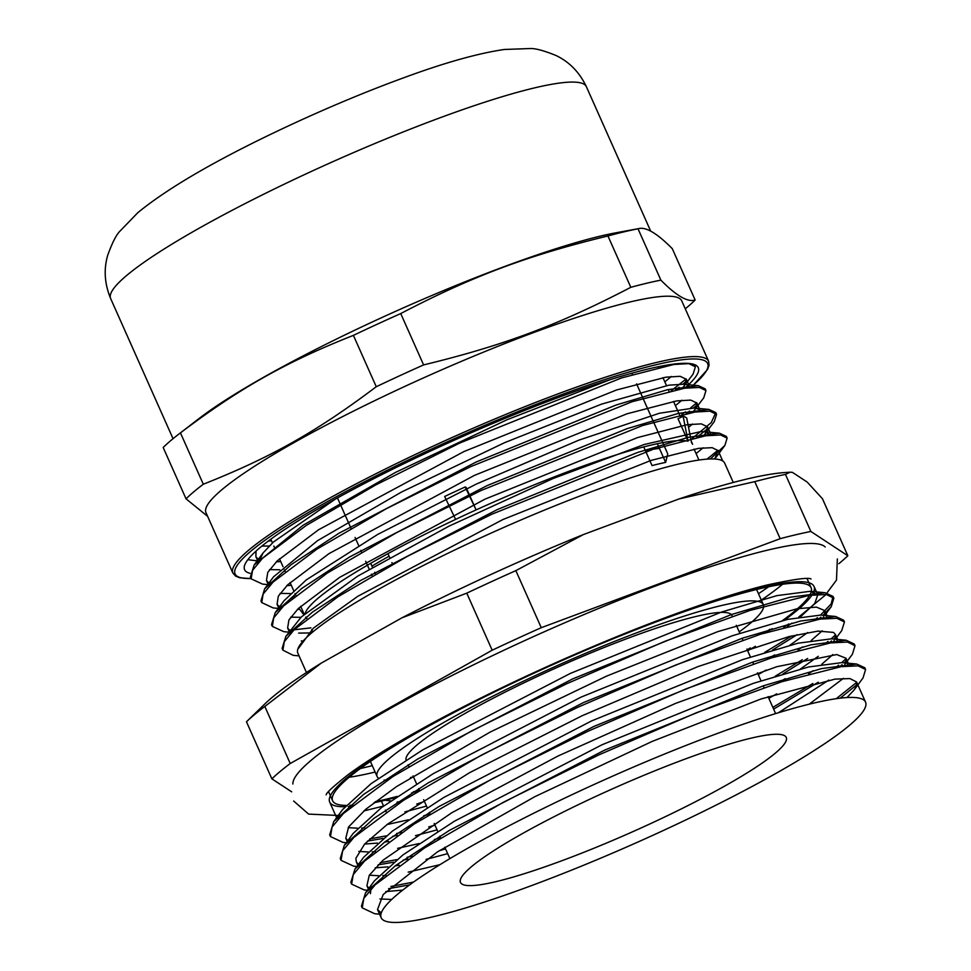 <?xml version="1.0" encoding="UTF-8"?>
<svg xmlns="http://www.w3.org/2000/svg" width="971" height="971" viewBox="0 0 971 971"><rect width="100%" height="100%" fill="white"/><g stroke="black" fill="none" stroke-linecap="round" stroke-linejoin="round"><path stroke-width="1.46" d="M693.33 385.171L707.58 369.429L709.061 365.29L708.599 361.212L681.715 300.816A260.386 34.616 156 0 0 407.08 385.378A260.386 34.616 156 0 0 205.973 512.639L232.858 573.024L235.54 576.07L239.703 577.781L251.04 578.595M684.713 388.194A248.321 33.014 156 0 0 698.295 367.693A248.321 33.014 156 0 0 436.38 448.335A248.321 33.014 156 0 0 244.583 569.698A248.321 33.014 156 0 0 249.996 573.315M271.419 540.641L268.13 541.199M376.263 386.725C316.971 431.464 270.654 457.572 203.315 484.226L180.448 432.872C239.74 388.121 286.044 362.013 353.395 335.371L376.263 386.725A289.273 38.452 156 0 1 423.599 364.914L400.732 313.56C472.561 276.104 528.054 255.324 607.943 235.965L630.81 287.307C558.968 324.775 503.488 345.555 423.599 364.914M607.943 235.965A289.273 38.452 -24 0 1 638.02 228.78C645.412 226.364 656.833 232.991 672.284 248.673L695.151 300.027C687.747 302.442 676.326 295.815 660.875 280.134L638.02 228.78L638.821 228.598L616.257 232.737A260.386 34.616 156 0 0 377.731 319.447A260.386 34.616 156 0 0 199.176 418.428L178.543 434.328A289.273 38.452 -24 0 1 180.448 432.872M178.543 434.328A289.273 38.452 -24 0 0 163.177 447.485L186.044 498.839L207.612 516.329M353.395 335.371A289.273 38.452 -24 0 1 400.732 313.56M660.875 280.134A289.273 38.452 156 0 0 630.81 287.307M685.283 308.827A289.273 38.452 156 0 0 695.151 300.027M203.315 484.226A289.273 38.452 156 0 0 186.044 498.839M838.871 563.69A329.096 43.744 156 0 0 847.841 555.764L810.87 531.477A329.096 43.744 156 0 0 780.162 538.687L541.26 627.691A329.096 43.744 156 0 0 492.176 650.218L290.232 763.509A329.096 43.744 156 0 0 271.868 778.827L291.688 791.838M375.304 801.67A261.879 34.81 156 0 0 383.691 799.801A261.879 34.81 156 0 0 397.297 796.378M413.44 791.826A261.879 34.81 156 0 0 419.351 790.042M764.274 633.043A261.879 34.81 156 0 0 769.918 629.329M782.42 620.627A261.879 34.81 156 0 0 811.088 587.722A261.879 34.81 156 0 0 557.694 662.44A261.879 34.81 156 0 0 332.616 800.747A261.879 34.81 156 0 0 346.077 805.396M349.803 805.323A261.879 34.81 156 0 0 352.886 805.129M380.899 914.318L374.745 913.735L362.232 907.873L363.822 898.369L375.146 884.836L424.728 847.841L503.33 802.277L598.852 754.892L696.656 712.641L781.789 681.739L841.165 666.676L858.097 665.839L865.61 669.517L863.013 677.964L854.14 689.932L856.398 686.084L856.58 681.982L849.928 678.583L835.048 679.105L760.985 698.986L652.148 741.419L534.827 796.681L437.314 851.98L383.193 894.522L377.537 909.511L381.227 913.092M856.798 684.761L840.182 698.173M409.713 884.824L388.594 888.671M367.439 890.249L364.21 889.946L351.611 884.12L353.262 874.58L364.55 861.071L414.168 824.051L492.758 778.511L588.268 731.114L686.096 688.864L771.217 657.962L830.557 642.911L847.549 642.049L855.002 645.751L852.368 654.284L844.758 664.37M846.166 661.045L844.212 662.841M842.088 664.686L839.381 666.943M818.25 682.225L773.632 709.121M445.543 848.897L439.256 850.742M407.905 859.044L403.026 860.172M393.558 862.199L378.01 864.906M356.879 866.484L353.723 866.181L341.027 860.342L342.654 850.827L353.99 837.281L403.572 800.286L482.15 754.734L577.684 707.337L675.513 665.086L760.609 634.197L819.961 619.134L836.941 618.284L844.442 621.962L841.772 630.507L835.315 639.209M835.582 637.267L833.64 639.052M831.504 640.921L828.797 643.178M807.654 658.459L783.027 673.838M434.959 825.119L428.697 826.952M397.309 835.278L392.442 836.407M382.95 838.422L367.463 841.117M346.283 842.719L343.042 842.415L330.468 836.553L332.058 827.049L343.394 813.516L392.964 776.521L471.566 730.957L567.1 683.56L664.904 641.321L750.025 610.431L809.401 595.344L826.333 594.519L833.858 598.185L831.249 606.657L823.032 615.286M820.896 617.155L818.189 619.401M797.106 634.67L772.455 650.06M381.554 912.218L379.831 912.242M361.916 906.987L361.455 906.137L365.545 892.822L395.379 865.719L449.512 830.314L604.557 750.158L763.291 685.829L821.648 668.582L856.677 664.03L864.833 667.769L865.125 668.716M856.713 682.358L836.225 698.695M413.561 882.044L390.888 886.474M371.565 888.416L370.339 888.441M351.308 883.246L350.834 882.372L354.985 869.033L384.783 841.954L438.928 806.537L593.997 726.369L752.731 662.052L811.088 644.805L846.142 640.241L854.225 644.004L854.504 644.914M846.117 658.605L841.711 662.61M838.604 665.196L835.606 667.575M812.897 683.475L772.855 707.374M412.262 856.07L407.128 857.308M396.787 859.626L380.292 862.697M360.969 864.663L359.743 864.688M340.7 859.396L340.251 858.595L344.329 845.353L374.041 818.286L428.235 782.832L583.425 702.591L742.281 638.226L800.687 620.979L835.63 616.488L843.665 620.214L843.933 621.112M835.558 634.816L831.152 638.821M828.02 641.43L825.022 643.809M802.301 659.71L775.283 676.192M401.666 832.293L396.532 833.543M386.179 835.861L369.745 838.92M350.397 840.886L349.135 840.91M330.152 835.643L329.703 834.805L333.733 821.563L363.506 794.484L417.651 759.067L572.744 678.863L731.564 614.497L789.957 597.238L824.949 592.711L833.082 596.437L831.164 603.938L820.544 615.056M817.412 617.665L814.438 620.032M791.753 635.92L764.687 652.415M404.883 811.877L426.487 806.088M767.66 659.103L774.615 654.903M789.933 645.193L807.69 632.534M822.219 618.83L823.578 616.828M824.355 615.408L824.828 610.65L816.393 607.093L797.07 608.756L717.775 631.635L606.487 676.168L490.052 732.122L396.581 786.559L365.921 809.146L348.662 826.867L345.785 838.191L347.788 840.692M364.611 844.054L377.391 843.095M384.601 842.088L388.667 841.408M415.454 835.655L437.071 829.865M778.257 682.868L785.187 678.693M800.48 668.97L818.274 656.311M832.802 642.608L834.15 640.605M834.914 639.173L835.412 634.427L833.47 632.4L818.019 631.101L788.998 636.6L697.846 666.64L582.054 715.773L469.588 772.673L387.575 824.148L364.659 844.005L355.859 858.34L356.345 861.969L358.372 864.469M375.182 867.831L387.975 866.885M395.185 865.865L399.251 865.197M426.038 859.42L447.655 853.643M778.402 712.75L828.858 680.076M845.51 662.962L845.972 658.217L836.711 654.563L776.8 666.713L675.731 703.32L557.924 756.057L451.806 812.727L382.999 860.221L369.259 875.32L366.917 885.746L368.931 888.247M385.766 891.596L402.71 890.104M846.967 697.554L854.14 689.932M424.424 801.451L416.741 804.061M397.697 801.864L400.817 802.07M384.989 800.238L390.755 800.893M419.436 790.236L413.173 791.984M391.726 899.449L379.916 898.964M370.473 893.66L371.092 886.353M365.533 892.835L374.405 880.867L402.88 854.966L454.477 821.175L602.129 744.721L753.156 683.402L808.625 666.968L841.857 662.623L856.689 664.03M847.525 664.103L849.322 665.766M843.398 678.353L809.207 704.193M439.972 864.663L408.196 872.128M385.96 875.369L382.805 875.587M378.714 875.745L369.356 875.174M359.404 866.35L360.532 862.564M354.985 869.033L363.858 857.065L392.296 831.188L443.905 797.385L591.57 720.931L742.597 659.625L798.053 643.19L831.322 638.833L846.154 640.241M836.966 640.326L838.726 642.001M832.827 654.575L821.806 664.225M813.091 670.682L808.588 673.825M776.654 693.828L768.838 698.343M440.603 837.791L434.292 839.563M418.987 843.581L397.625 848.338M375.352 851.616L372.184 851.834M368.118 851.98L358.76 851.397M348.795 842.622L349.888 838.871M344.329 845.353L353.201 833.385L381.567 807.52L433.212 773.681L580.998 697.154L732.146 635.811L787.651 619.364L820.811 615.08L835.643 616.488M826.43 616.561L828.178 618.236M822.219 630.81L811.222 640.459M802.532 646.904L798.016 650.036M766.058 670.051L758.254 674.566M430.019 814.014L423.708 815.786M408.403 819.803L387.016 824.573M364.78 827.826L361.613 828.045M357.559 828.202L348.152 827.632M338.236 818.796L339.304 815.07M333.733 821.563L342.605 809.596L371.031 783.718L422.628 749.915L570.329 673.425L721.429 612.07L776.921 595.624L810.13 591.303L817.776 594.81L814.803 603.44L800.626 616.682M791.972 623.115L787.457 626.259M755.438 646.298L747.67 650.788M373.835 802.786A265.095 35.235 156 0 0 381.372 801.099L383.569 806.039L363.834 810.931M385.39 810.142L386.167 811.89M395.646 797.507A265.095 35.235 156 0 1 381.372 801.099L381.057 800.407M299.068 655.898L293.181 655.328L282.901 650.157L284.321 641.649L294.249 629.621L338.017 596.74L407.395 556.31L491.727 514.266L653.24 449.27L705.601 435.797L720.567 434.959L727.121 438.127L724.888 445.422L710.335 458.955M665.111 366.043L666.203 365.23M247.848 559.697L257.194 560.85M675.695 389.808L679.069 387.259M682.916 384.188L686.594 381.008M682.14 388.606L693.1 374.126L695.37 366.807L688.815 363.627L673.838 364.477L621.476 377.95L459.963 442.946L375.643 484.99L306.266 525.42L262.498 558.301L252.569 570.329L251.137 578.837L262.571 584.117L267.765 584.615M686.279 413.585L689.641 411.049M693.5 407.954L697.214 404.737M692.687 412.396L703.757 397.807L705.966 390.573L699.363 387.417L684.446 388.242L632.048 401.739L470.547 466.711L386.215 508.768L316.825 549.198L273.094 582.066L263.117 594.118L261.757 602.59L273.13 607.919L278.361 608.416M696.862 437.363L707.774 428.551M703.283 436.161L714.268 421.657L716.562 414.35L709.971 411.182L695.005 412.032L642.632 425.516L481.131 490.489L396.787 532.545L327.433 572.963L283.69 605.831L273.713 617.884L272.317 626.38L283.823 631.684L288.957 632.17M660.583 367.014L662.016 365.994M257.582 558.847L258.711 558.823M259.67 558.786L262.121 558.653M671.155 390.779L686.169 378.957M694.848 365.982L694.277 364.501M610.383 379.6L507.396 419.581L395.488 472.404L303.195 525.165L254.135 564.988L250.36 577.09L250.846 577.951M268.105 582.6L269.283 582.576M270.241 582.539L272.742 582.418M681.763 414.544L685.502 411.838M690.672 407.881L696.765 402.71M705.468 389.784L705.189 388.837L698.234 385.645L667.575 389.687L616.233 404.968L476.191 462.002L339.11 533.152L291.154 564.649L264.646 588.827L260.981 600.855L261.442 601.692M278.75 606.39L279.891 606.353M280.813 606.329L283.326 606.195M692.335 438.334L711.318 422.543L715.785 412.602L708.915 409.422L678.328 413.415L626.975 428.697L486.884 485.718L349.694 556.929L301.678 588.462L275.242 612.616L271.54 624.644L271.989 625.445M289.322 630.155L290.463 630.13M291.421 630.106L310.926 627.861M707.009 459.137L717.921 450.277M726.611 437.326L726.344 436.392L719.402 433.175L688.706 437.241L637.401 452.522L497.431 509.52L360.387 580.634L312.419 612.131L285.887 636.296L282.124 648.41L282.61 649.283M256.016 551.091L255.883 556.686L258.31 559.357M259.281 559.915L260.386 560.401M276.237 561.869L280.716 561.529M684.239 386.082L686.339 379.285L680.161 376.311L666.009 377.161L616.524 389.978L463.822 451.612L318.524 529.778L277.16 560.959L267.778 572.38L266.455 580.464L268.858 583.146M269.853 583.705L270.958 584.19M286.846 585.634L291.3 585.295M694.884 409.774L696.935 403.05L690.709 400.101L676.617 400.914L627.096 413.767L474.418 475.389L329.084 553.567L287.756 584.736L278.337 596.17L277.063 604.229L279.466 606.924M280.437 607.47L281.554 607.967M297.429 609.412L299.651 609.266M705.395 433.612L707.531 426.815L701.317 423.866L687.177 424.703L637.68 437.545L484.99 499.155L339.692 577.332L298.352 608.501L288.933 619.935L287.622 628.019L290.05 630.689M291.045 631.247L292.137 631.72M298.655 633.092L311.63 632.934M714.717 459.004L718.091 450.605L712.131 447.667L698.55 448.359L650.983 460.436L502.869 519.558L357.704 596.352L313.39 628.152L297.757 649.344M303.073 641.091L301.289 640.921M290.705 633.226L291.543 629.791M285.887 636.296L301.411 616.876L357.656 576.155L448.954 526.173L552.96 478.582L644.283 444.475L700.577 431.646L704.582 431.767L711.16 435.093M703.065 447.801L696.086 453.615M300.925 617.338L290.705 617.143M280.085 609.509L280.91 606.086M275.242 612.616L284.115 600.648L306.363 579.845L377.67 534.438L476.555 483.959L578.813 440.166L659.479 413.233L694.083 408.002L698.792 409.228L700.601 411.328M692.469 424.036L688.56 427.41M290.378 593.56L280.085 593.39M269.537 585.683L270.339 582.284M264.646 588.827L273.519 576.859L317.529 540.665L401.509 492.03L504.617 442.667L601.68 404.082L668.958 385.159L683.402 384.225L698.234 385.645M688.767 385.851L690.017 387.55M681.885 400.246L675.415 405.672M279.782 569.783L269.537 569.601M258.941 561.93L263.007 553.033L273.421 542.012L335.262 499.167M671.313 376.481L664.832 381.906M269.173 546.018L261.879 546.078M733.275 482.466L724.645 463.082A233.598 31.048 156 0 0 498.609 529.729A233.598 31.048 156 0 0 297.83 653.107L306.46 672.502M411.534 793.016A265.095 35.235 156 0 0 418.55 790.904M773.608 774.7A265.095 35.235 156 0 0 865.537 702.118A265.095 35.235 156 0 0 609.035 777.747A265.095 35.235 156 0 0 381.19 917.765A265.095 35.235 156 0 0 524.012 888.368A265.095 35.235 156 0 0 773.608 774.7M766.592 632.327A265.095 35.235 156 0 0 772.176 628.65M784.459 620.129A265.095 35.235 156 0 0 814.026 586.411A265.095 35.235 156 0 0 557.524 662.052A265.095 35.235 156 0 0 329.679 802.058A265.095 35.235 156 0 0 344.875 806.755M348.286 806.622A265.095 35.235 156 0 0 351.368 806.391M370.704 563.314L372.463 567.282M374.685 572.271L375.461 574.007M337.483 497.941L351.017 528.358M355.095 537.497L358.615 545.423M360.824 550.375L361.6 552.123M365.679 561.274L369.211 569.2M371.408 574.152L372.184 575.9M643.737 446.915L652.051 465.582A211.375 28.098 -24 0 1 665.645 462.39L667.757 453.882L636.6 383.897M392.685 564.321L391.908 562.573M389.626 557.451L387.939 553.652M631.854 373.24L632.437 374.539M665.645 462.39L657.318 443.711M739.234 631.866A211.375 28.098 156 0 0 763.327 604.617A211.375 28.098 156 0 0 558.798 664.929A211.375 28.098 156 0 0 377.136 776.569A211.375 28.098 156 0 0 378.544 778.257M384.079 780.077A211.375 28.098 156 0 0 387.15 780.296M410.478 777.528A211.375 28.098 156 0 0 413.488 776.897M541.26 627.691L515.856 570.632L583.401 534.56L678.875 498.997L754.758 481.628L780.162 538.687M290.232 763.509L264.828 706.451L321.292 663.084A302.831 40.26 156 0 0 264.634 704.133L246.464 721.769L271.868 778.827M321.292 663.084L401.982 617.811L466.772 593.16L492.176 650.218M810.87 531.477L785.466 474.418L790.103 472.197L792.409 472.355L807.18 482.065L822.437 498.706L847.841 555.764M583.401 534.56A302.831 40.26 156 0 0 401.982 617.811M790.103 472.197L784.774 472.549A302.831 40.26 156 0 0 678.875 498.997M246.464 721.769A329.096 43.744 -24 0 1 264.828 706.451M754.758 481.628A329.096 43.744 -24 0 1 785.466 474.418M466.772 593.16A329.096 43.744 -24 0 1 515.856 570.632M732.292 616.257L731.976 615.541A178.288 23.705 156 0 0 561.42 665.536A178.288 23.705 156 0 0 406.036 760.038M495.259 881.814A178.288 23.705 156 0 0 681.375 808.867A178.288 23.705 156 0 0 786.243 737.426A178.288 23.705 156 0 0 613.721 788.294A178.288 23.705 156 0 0 460.497 882.457A178.288 23.705 156 0 0 495.259 881.814M465.182 486.969L466.08 487.393L476.093 509.896L465.182 486.969A217.674 28.936 156 0 0 444.669 496.472L455.581 519.412A211.981 28.183 156 0 0 305.246 613.271M678.013 418.707L683.159 416.328L688.038 441.222L678.013 418.707M691.595 442.922L686.715 418.04A217.674 28.936 156 0 0 683.159 416.328M291.688 598.682L291.154 597.978L294.334 596.497M305.634 617.338A211.981 28.183 156 0 0 306.314 618.102L305.707 617.289M303.717 614.667L298.777 608.089M659.418 448.42A194.309 25.829 156 0 0 645.412 450.678M389.08 556.213A194.309 25.829 156 0 0 371.942 566.117M688.038 441.222A211.981 28.183 156 0 0 476.093 509.896A211.981 28.183 156 0 0 455.581 519.412M708.599 361.212A260.386 34.616 156 0 0 433.964 445.762A260.386 34.616 156 0 0 232.858 573.024M250.372 577.09L251.004 578.498A258.638 34.386 -24 0 1 434.923 447.497A258.638 34.386 -24 0 1 693.209 385.159M311.752 171.248A260.386 34.616 156 0 0 110.633 298.51C104.54 283.763 103.581 269.307 107.757 255.13C112.248 242.701 116.362 234.654 120.101 231.001L137.858 212.637C170.265 186.177 222.796 156.173 295.439 122.649C332.774 105.487 368.883 90.521 403.754 77.765C444.342 62.775 477.878 53.344 504.35 49.472L529.875 48.55C535.094 48.222 543.821 50.553 556.067 55.529C569.394 61.913 579.493 72.291 586.375 86.686A260.386 34.616 156 0 0 311.752 171.248M825.229 547.001A291.737 38.779 156 0 0 544.076 631.866A291.737 38.779 156 0 0 292.878 784.01M375.122 772.042A261.879 34.81 -24 0 1 371.687 772.855A261.879 34.81 -24 0 1 349.147 777.249M782.553 584.287A261.879 34.81 -24 0 1 762.429 599.325M110.633 298.51L173.044 438.686M586.375 86.686L650.716 231.195M360.277 768.583L372.281 765.682M758.485 593.742L768.68 586.751M328.55 791.62L332.616 800.747M807.022 578.595L811.088 587.722M865.61 669.517L864.833 667.769M855.026 645.739L854.249 643.991M844.321 621.707L843.653 620.214M833.846 598.185L833.069 596.449M362.207 907.885L361.43 906.137M351.453 883.744L350.847 882.36M340.906 860.027L340.263 858.595M330.456 836.565L329.679 834.817M822.376 618.624L823.711 616.816M824.731 615.444L831.249 606.644M832.9 642.474L834.295 640.593M824.949 592.711L810.13 591.303M260.956 600.855L261.733 602.603M271.552 624.632L272.171 626.028M282.136 648.41L282.913 650.157M694.605 365.06L695.382 366.807M705.189 388.837L705.905 390.451M715.773 412.602L716.452 414.119M726.357 436.38L727.133 438.127M259.718 561.092L259.039 561.032M270.314 584.858L269.622 584.797M280.898 608.647L280.182 608.586M291.47 632.412L290.802 632.352M716.015 457.377L724.888 445.422M254.135 564.988L263.007 553.033M708.915 409.422L694.083 408.002M719.402 433.175L704.582 431.767M255.883 556.686L257.533 560.401M266.467 580.464L268.105 584.166M277.051 604.241L278.701 607.955M287.634 628.006L289.285 631.72M686.351 379.273L688.791 384.747M696.935 403.05L700.467 410.976M707.519 426.827L711.051 434.741M718.103 450.593L722.727 460.958M329.679 802.058L336.621 817.667M345.761 838.191L347.217 841.456M356.345 861.969L357.801 865.234M366.929 885.746L368.373 888.987M377.513 909.524L381.19 917.765M814.026 586.411L817.764 594.81M824.816 610.662L827.049 615.675M835.4 634.439L837.633 639.428M845.996 658.204L848.229 663.229M856.58 681.982L865.537 702.118M306.083 616.986L306.86 618.733M311.715 629.645L312.759 631.987M370.4 761.434L377.136 776.569M694.083 449.088L698.95 460.036M756.591 589.494L763.327 604.617M408.111 764.808L408.888 766.556M413.051 775.914L416.583 783.84M418.695 788.586L419.472 790.333M423.635 799.691L427.167 807.605M429.279 812.351L430.056 814.099M434.219 823.457L437.751 831.382M439.863 836.128L440.64 837.876M444.803 847.234L449.889 858.631M736.309 625.3L739.841 633.226M742.099 638.299L742.876 640.035M746.905 649.077L750.425 656.991M752.683 662.064L753.46 663.812M757.489 672.842L761.009 680.768M763.267 685.842L764.043 687.577M768.073 696.62L775.635 713.6M270.788 539.221L272.426 542.91M273.834 546.054L274.611 547.802M279.49 558.762L283.022 566.7M284.418 569.843L285.195 571.579M290.074 582.539L293.606 590.465M295.002 593.597L295.779 595.344M300.658 606.317L304.19 614.23M658.095 366.771L658.423 367.499M662.95 377.658L666.47 385.572M668.23 389.529L669.007 391.277M673.522 401.424L680.671 417.481M691.279 441.307L692.614 444.293M326.147 794.848C326.39 792.737 333.951 785.842 348.82 774.154C371.65 757.356 404.943 737.438 448.699 714.401C508.064 683.438 570.547 654.927 636.151 628.88C689.107 608.064 732.838 593.415 767.345 584.93C793.72 579.25 808.273 577.26 811.016 578.971M293.643 801.014L308.62 814.099L338.248 815.47M339.182 815.361L341.865 815.009M396.981 802.325L398.365 801.925M747.209 649.769L750.365 647.936M783.828 627.254L788.78 623.952M798.757 617.022L825.277 595.162L836.48 580.112L837.354 558.932"/></g></svg>
